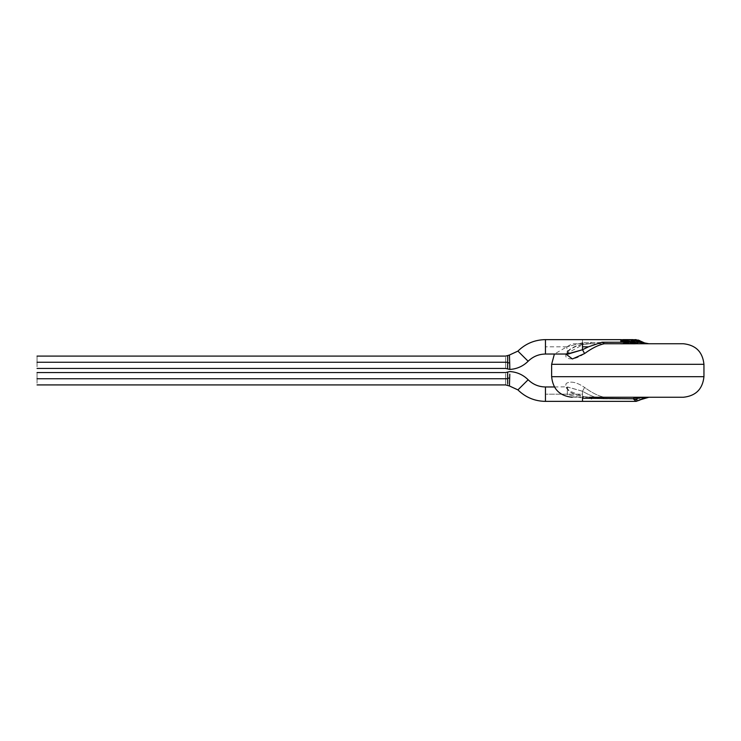 <?xml version="1.0" encoding="UTF-8"?>
<svg xmlns="http://www.w3.org/2000/svg" width="741" height="741" viewBox="0 0 741 741"><rect width="100%" height="100%" fill="white"/><g stroke="black" fill="none" stroke-linecap="round" stroke-linejoin="round"><path stroke-width="0.56" stroke-dasharray="3.71 2.78" d="M620.745 340.073L629.72 343.944L635.194 343.944L620.782 343.944L627.673 343.944L623.422 342.388L620.708 340.684L620.745 340.073L620.717 340.693L623.422 342.388L627.673 343.944L633.37 343.944L620.773 343.954L635.463 343.944L627.655 343.741L635.445 343.741L634.407 343.194L637.306 343.194L636.908 341.305C636.575 339.906 637.797 339.906 640.557 341.305L644.374 343.194L637.306 343.194L633.147 343.741L635.519 343.944L614.928 343.843L629.072 343.843M623.505 339.832L620.791 339.85C624.959 338.378 628.803 344.546 635.194 343.944L627.673 343.944M634.407 343.194L635.472 343.741L637.306 343.194L634.407 343.194L635.194 342.833L635.194 341.768L633.536 342.499L634.194 341.62L633.101 343.027L635.241 341.925L633.101 343.027L635.167 339.971L634.731 339.73L635.519 340.184L634.194 341.62L636.908 341.305L637.306 343.194L648.857 343.741L615.206 343.741L633.416 343.787M635.361 339.869L632.471 340.554L634.768 339.934L632.555 340.73L632.629 342.388L629.442 343.944L620.782 343.741L631.527 343.944L634.416 343.305L631.527 343.944L620.773 343.954L629.442 343.944L632.629 342.388L632.555 340.73L634.768 339.934L633.101 343.027L635.194 341.768L635.241 343.018L635.241 341.934L635.241 343.018L631.527 343.741L634.342 343.129M629.026 343.843L635.204 343.944M624.876 343.944L633.592 343.944L626.534 343.843M37.05 378.734C37.05 386.07 37.05 386.07 37.05 378.734C37.05 371.398 37.05 371.398 37.05 378.734M505.686 378.734C505.686 371.398 505.686 371.398 505.686 378.734C505.686 386.07 505.686 386.07 505.686 378.734C505.686 386.07 505.686 386.07 505.686 378.734C505.686 371.398 505.686 371.398 505.686 378.734M507.724 385.45L507.678 378.734M509.447 385.978L509.78 374.159M528.138 379.753L517.913 389.896L528.138 379.753M545.459 386.969L545.459 399.269L545.459 386.969M641.669 398.76L640.557 399.705L644.633 397.815L648.857 397.259L641.669 398.76L636.167 401.372L641.669 398.76L602.007 398.76L641.669 398.76M37.05 362.266C37.05 369.602 37.05 369.602 37.05 362.266C37.05 354.939 37.05 354.939 37.05 362.266M505.686 362.266C505.686 354.939 505.686 354.939 505.686 362.266C505.686 369.602 505.686 369.602 505.686 362.266C505.686 369.602 505.686 369.602 505.686 362.266C505.686 354.939 505.686 354.939 505.686 362.266M582.509 391.257L582.509 394.175L545.459 394.175L582.509 394.175L582.509 398.241L567.402 394.49L567.208 386.969L582.509 391.257C590.132 395.694 596.625 398.186 602.007 398.76L604.378 397.259L648.857 397.259L589.595 397.259L583.204 396.509L582.787 397.259L583.269 396.583C576.146 396.213 563.225 390.155 566.272 383.412C570.718 380.846 576.822 382.189 584.584 387.441L582.509 391.257L567.541 386.969L567.217 394.388L582.509 398.241L582.509 391.257L584.584 387.441C592.003 392.869 598.608 396.139 604.378 397.259L602.007 398.76C596.625 398.186 590.132 395.694 582.509 391.257M507.678 362.266L507.696 359.533M635.472 397.259L604.378 397.259C598.608 396.139 592.003 392.869 584.584 387.441C576.822 382.189 570.718 380.846 566.272 383.412C563.225 390.155 576.146 396.213 583.269 396.583L589.595 397.259L635.482 397.259M509.447 355.022L509.521 357.125M509.827 369.435L509.688 362.886M627.497 343.843L633.147 343.741M551.637 376.678L703.95 376.678L551.637 376.678M554.388 386.969L566.624 386.839C566.152 387.006 567.069 388.386 569.384 390.961L583.204 396.509L589.595 397.259L572.219 397.259M517.913 351.104L528.138 361.247L517.913 351.104M633.101 339.628L631.249 339.832M631.527 343.944L620.782 343.944L625.969 342.388L628.211 340.341L625.969 342.388L620.773 343.935L623.746 343.944L620.782 343.741L624.848 343.944M644.374 343.194L640.557 341.305C637.797 339.906 636.575 339.906 636.908 341.305L634.194 341.62L635.519 340.184M635.139 339.628L638.01 339.971L627.886 342.249L634.12 339.665M632.471 340.554L632.99 340.999L632.518 342.249L627.886 342.249L632.518 342.249L632.99 340.999L632.471 340.554M551.637 364.322L703.95 364.322L551.637 364.322M545.459 341.74L545.459 354.031L545.459 341.74M568.264 353.994L566.8 346.834L582.509 342.759L583.269 344.417C576.146 344.787 563.225 350.845 566.272 357.588C570.718 360.154 576.822 358.811 584.584 353.559M565.902 354.031L583.269 344.417L589.595 343.741L572.219 343.741L554.388 354.031M640.557 341.573L640.539 342.379M635.259 339.823L623.746 343.944L620.782 343.935M635.083 342.388L635.13 343.704L629.85 339.628L620.782 340.434L620.782 341.907L628.211 340.341L626.497 341.703L628.146 340.156L620.884 342.046L628.201 340.341L620.884 342.046L620.856 340.619L629.85 339.841L635.111 343.454M631.332 339.832L629.415 340.406L633.157 339.823L640.243 342.379C636.991 339.86 633.388 339.202 629.415 340.406L629.359 340.221M640.659 341.416L637.964 340.165L623.746 343.944M623.737 339.628L620.791 339.924L623.876 339.841M626.525 343.741L635.194 343.741L621.69 343.741L625.849 342.249L582.509 342.759L566.8 346.834L567.208 354.031L566.624 354.17C565.179 356.541 566.865 347.399 583.204 344.491L589.595 343.741L621.699 343.741L589.595 343.741L591.494 342.249L589.595 343.741L583.269 344.417L582.509 342.759L582.509 339.628L582.509 342.759L625.849 342.249L621.699 343.741L604.378 343.741L623.737 343.741L627.886 342.249L623.737 343.741L629.442 343.741L632.518 342.249L629.442 343.741L614.974 343.741L628.025 343.741M635.194 343.944C628.803 344.546 624.959 338.378 620.791 339.85L632.842 343.741L629.73 343.741L640.65 343.741L620.782 343.741L648.857 343.741M633.194 343.741L627.497 343.741M605.814 343.741L683.369 343.741L605.814 343.741M566.8 346.834L545.459 346.834L566.8 346.834M625.849 342.249L626.608 341.86L625.849 342.249M620.782 340.434L622.208 340.212L620.782 340.434M623.616 340.026L622.208 340.212M621.43 339.628L620.828 340.128L623.681 339.832M620.81 339.934L622.459 339.665M627.692 343.741L640.65 343.741L620.782 343.741L637.695 343.741L620.782 343.741L634.333 343.741L628.692 342.249M629.85 339.628L629.155 339.647M620.782 341.249L620.782 341.907M619.569 343.741L618.939 343.741L619.569 343.741M637.862 343.741L640.65 343.741L637.862 343.741M631.601 343.954L633.925 343.954M633.37 343.944L635.454 343.944M507.65 368.944L507.724 355.671M634.972 339.832L633.157 339.832M630.035 339.832L631.397 339.832"/><path stroke-width="1.11" d="M545.459 354.031L545.459 341.74L545.459 354.031C538.726 354.142 532.955 356.551 528.138 361.247L517.913 351.104L509.447 355.022L517.913 351.104L528.138 361.247C532.955 356.551 538.726 354.142 545.459 354.031L567.208 354.031L582.509 349.743L582.509 346.834L588.428 346.834L602.007 342.249L588.428 346.834L582.509 349.743L584.584 353.559C592.003 348.131 598.608 344.861 604.378 343.741L602.007 342.249L623.542 342.249L627.692 343.741L623.542 342.249L620.782 340.499L620.791 339.878L625.58 342.249L628.692 342.249L625.58 342.249L629.73 343.741L620.782 339.878L620.782 340.499L623.542 342.249L602.007 342.249L604.378 343.741L683.369 343.741C695.78 345.056 702.644 351.91 703.95 364.322L703.95 376.678C702.644 389.09 695.78 395.953 683.369 397.259C695.78 395.953 702.644 389.09 703.95 376.678L703.95 364.322C702.644 351.91 695.78 345.056 683.369 343.741L604.378 343.741C598.608 344.861 592.003 348.131 584.584 353.559L582.509 349.743L588.428 346.834L582.509 346.834L582.509 349.743L568.264 353.994M628.035 343.741L620.745 340.073M621.921 343.741L620.782 343.648L621.921 343.741M37.05 378.734C37.05 371.398 37.05 371.398 37.05 378.734C37.05 386.07 37.05 386.07 37.05 378.734C37.05 386.07 37.05 386.07 37.05 378.734C37.05 371.398 37.05 371.398 37.05 378.734L505.686 378.734C505.686 371.398 505.686 371.398 505.686 378.734C505.686 386.07 505.686 386.07 505.686 378.734L37.05 378.734M507.678 378.206L509.688 378.114L507.678 378.206L507.678 378.734L507.65 372.065L507.678 378.734L505.686 378.734C505.686 386.07 505.686 386.07 505.686 378.734C505.686 371.398 505.686 371.398 505.686 378.734L507.678 378.734L507.705 383.662M507.705 383.458L507.65 372.056L505.686 372.556L37.05 372.556M517.913 389.896L509.447 385.978L517.913 389.896L528.138 379.753L517.913 389.896C525.564 397.389 534.752 401.214 545.459 401.372L545.459 386.969C538.726 386.858 532.955 384.449 528.138 379.753C532.955 384.449 538.726 386.858 545.459 386.969L545.459 401.372L582.509 401.372L582.509 398.241L582.509 401.298M509.78 374.159L509.447 385.978L505.686 384.912L37.05 384.912M37.05 362.266C37.05 354.939 37.05 354.939 37.05 362.266C37.05 369.602 37.05 369.602 37.05 362.266C37.05 369.602 37.05 369.602 37.05 362.266C37.05 354.939 37.05 354.939 37.05 362.266L505.686 362.266C505.686 354.939 505.686 354.939 505.686 362.266C505.686 369.602 505.686 369.602 505.686 362.266L37.05 362.266M644.633 397.815L648.857 397.259L640.557 399.705C637.797 401.094 636.575 401.094 636.908 399.705L633.157 398.76L636.158 401.372L633.157 398.76L636.908 399.705L637.306 397.815L634.407 397.815L633.157 398.76L582.509 398.241L633.157 398.76L634.407 397.815L637.306 397.815L636.908 399.705C636.575 401.094 637.797 401.094 640.557 399.705L636.167 401.372L582.509 401.372M644.374 397.815L640.557 399.705L644.374 397.815L635.472 397.259L634.407 397.815L635.472 397.259L637.306 397.815L648.829 397.259M589.595 397.259L591.494 398.76L589.595 397.259L605.814 397.259L589.595 397.259M507.696 359.533L507.65 368.944L507.678 362.266L505.686 362.266C505.686 369.602 505.686 369.602 505.686 362.266C505.686 354.939 505.686 354.939 505.686 362.266L507.678 362.266L507.678 362.794L507.705 357.514M583.269 396.583L582.509 398.241L583.269 396.583M683.369 397.259L605.814 397.259L683.369 397.259M507.705 357.347L507.724 355.55L509.447 355.022L509.688 362.886L507.678 362.794L509.688 362.886L509.827 369.435L509.521 357.125M507.724 355.671L507.678 362.266M703.95 376.678L551.637 376.678L703.95 376.678M635.194 341.971L632.462 339.776L629.915 339.934L632.462 339.776L635.194 341.971M631.397 339.832L635.083 342.11L631.332 339.832M634.12 339.665L639.464 340.471L641.669 342.249L640.557 341.305L641.669 342.249L640.659 341.416L640.65 342.249L640.659 341.416M635.259 339.823L640.557 341.24L638.01 339.971L644.614 342.944L648.829 343.741L644.374 343.194M703.95 364.322L551.637 364.322L703.95 364.322M545.459 341.74L545.459 339.628L545.459 341.74M640.539 342.379L640.557 341.573M635.13 343.704L635.083 342.388M629.155 339.647L632.286 340.369L635.194 343.5L635.204 342.249L640.363 342.249L633.101 339.628L631.406 339.628M630.748 339.684L631.61 339.628M632.879 339.628L640.659 342.499L635.204 342.249L635.194 343.5L633.944 342.249L630.73 342.249L634.88 343.741L627.553 340.341L623.737 339.628L627.553 340.341L630.73 342.249L633.944 342.249L632.286 340.369L629.85 339.628L630.693 339.684M640.669 342.499L648.857 343.741L640.669 342.499M633.416 343.787L623.95 339.841M584.584 353.559L572.395 358.959L565.902 354.031M582.509 346.834L582.509 342.759L582.509 346.834M620.782 341.907L620.782 341.249M622.208 340.212L623.644 340.026M623.681 339.832L633.194 343.741M620.782 339.924L628.692 342.249M622.459 339.665L623.737 339.628M507.65 372.065L509.827 371.565C516.949 372.019 523.053 374.751 528.138 379.753M37.05 368.444L505.686 368.444L509.827 369.435C516.949 368.981 523.053 366.249 528.138 361.247M37.05 356.097L505.686 356.097L507.724 355.55M545.459 386.969L554.388 386.969M554.388 354.031L551.637 364.322L551.637 376.678C552.879 389.155 559.733 396.018 572.219 397.259M635.139 339.628L636.167 339.628M517.913 351.104C525.564 343.62 534.752 339.795 545.459 339.628L621.43 339.628M567.208 354.031L566.615 354.031M623.477 339.628L630.045 339.628"/></g></svg>
